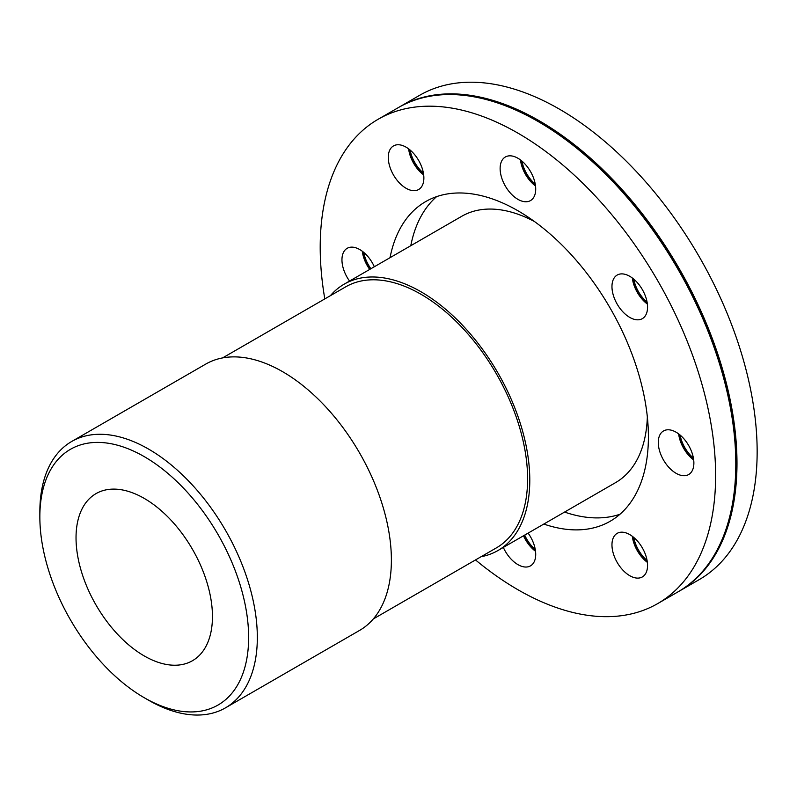 <?xml version="1.0" encoding="UTF-8"?>
<svg xmlns="http://www.w3.org/2000/svg" width="797" height="797" viewBox="0 0 797 797"><rect width="100%" height="100%" fill="white"/><g stroke="black" fill="none" stroke-linecap="round" stroke-linejoin="round"><path stroke-width="1.2" d="M330.386 295.677A153.781 88.786 60 0 1 344.145 284.18A153.781 88.786 60 0 1 462.649 325.385A153.781 88.786 60 0 1 529.786 480.143A153.781 88.786 60 0 1 497.926 550.548A153.781 88.786 60 0 1 481.089 556.714M222.592 357.913L345.689 286.85A150.713 87.012 60 0 1 461.822 327.218A150.713 87.012 60 0 1 527.604 478.887A150.713 87.012 60 0 1 496.392 547.878L373.295 618.95M144.237 697.714L148.591 700.224A153.781 88.786 -120 0 0 225.481 707.846L359.537 630.447A153.781 88.786 -120 0 0 391.387 560.052A153.781 88.786 -120 0 0 324.259 405.284A153.781 88.786 -120 0 0 205.746 364.09L71.7 441.478A153.781 88.786 -120 0 0 39.85 511.873L39.85 516.904A147.634 85.239 60 0 1 144.247 456.631A147.634 85.239 60 0 1 248.634 637.441A147.634 85.239 60 0 1 144.237 697.714A147.634 85.239 60 0 1 39.85 516.904M225.481 707.846A153.781 88.786 -120 0 0 257.331 637.441A153.781 88.786 -120 0 0 190.204 482.683A153.781 88.786 -120 0 0 71.7 441.478M534.568 221.596A153.781 88.786 -120 0 0 461.782 216.266L344.145 284.18M497.926 550.548L615.573 482.623A153.781 88.786 -120 0 0 647.343 416.931M212.45 616.549A96.467 55.69 -120 0 0 170.349 519.475A96.467 55.69 -120 0 0 96.009 493.632A96.467 55.69 -120 0 0 96.009 605.013A96.467 55.69 -120 0 0 192.475 660.713A96.467 55.69 -120 0 0 212.45 616.549M647.353 562.254A26.002 15.013 60 0 1 632.41 536.361M647.373 562.363A25.165 14.525 60 0 1 632.32 536.291M633.784 537.457A25.165 14.525 -120 0 0 647.094 560.52M535.514 551.175A26.002 15.013 60 0 1 523.669 535.684M535.524 551.285A25.165 14.525 60 0 1 523.499 535.783M524.685 535.096A25.165 14.525 -120 0 0 535.255 549.442M369.888 269.326A26.002 15.013 60 0 1 362.396 251.324M369.718 269.416A25.165 14.525 60 0 1 362.306 251.254M363.771 252.42A25.165 14.525 -120 0 0 370.904 268.738M423.675 174.812A26.002 15.013 60 0 1 408.722 148.919M423.685 174.932A25.165 14.525 60 0 1 408.632 148.86M410.096 150.015A25.165 14.525 -120 0 0 423.406 173.079M535.514 185.89A26.002 15.013 60 0 1 520.561 159.998M535.524 186.01A25.165 14.525 60 0 1 520.471 159.938M521.935 161.094A25.165 14.525 -120 0 0 535.255 184.157M647.353 303.956A26.002 15.013 60 0 1 632.41 278.063M647.373 304.075A25.165 14.525 60 0 1 632.32 278.004M633.784 279.159A25.165 14.525 -120 0 0 647.094 302.222M693.689 459.849A26.002 15.013 60 0 1 678.735 433.957M693.699 459.959A25.165 14.525 60 0 1 678.645 433.897M680.11 435.052A25.165 14.525 -120 0 0 693.42 458.116M642.342 576.938L642.342 576.938A25.165 14.525 60 0 1 617.177 562.413A25.165 14.525 60 0 1 617.177 533.352A25.165 14.525 60 0 1 642.342 547.888A25.165 14.525 60 0 1 642.342 576.938M528.112 533.113A25.165 14.525 60 0 1 535.714 554.343A25.165 14.525 60 0 1 530.503 565.86A25.165 14.525 60 0 1 517.92 564.615A25.165 14.525 60 0 1 503.335 547.429M349.554 281.062A25.165 14.525 60 0 1 341.953 259.842A25.165 14.525 60 0 1 347.163 248.315A25.165 14.525 60 0 1 374.331 266.756M393.489 145.921L393.489 145.921A25.165 14.525 60 0 1 418.654 160.446A25.165 14.525 60 0 1 418.654 189.507A25.165 14.525 60 0 1 393.489 174.981A25.165 14.525 60 0 1 393.489 145.921M517.92 158.244A25.165 14.525 60 0 1 534.359 180.421A25.165 14.525 60 0 1 530.503 200.585A25.165 14.525 60 0 1 511.106 193.84A25.165 14.525 60 0 1 500.127 168.516A25.165 14.525 60 0 1 505.338 156.999A25.165 14.525 60 0 1 517.92 158.244M642.342 289.59A25.165 14.525 60 0 1 642.342 318.651A25.165 14.525 60 0 1 617.177 304.125A25.165 14.525 60 0 1 617.177 275.065L617.177 275.065A25.165 14.525 60 0 1 642.342 289.59M693.878 463.027A25.165 14.525 60 0 1 688.668 474.544A25.165 14.525 60 0 1 663.502 460.018A25.165 14.525 60 0 1 663.502 430.958A25.165 14.525 60 0 1 676.085 432.203A25.165 14.525 60 0 1 693.878 463.027M678.476 591.593A279.608 161.432 -120 0 0 679.074 591.254L699.238 579.608A279.608 161.432 -120 0 0 757.15 451.61A279.608 161.432 -120 0 0 635.099 170.219A279.608 161.432 -120 0 0 419.63 95.311L399.466 106.957A279.608 161.432 -120 0 0 398.879 107.296M679.074 591.254A279.608 161.432 -120 0 0 736.986 463.246A279.608 161.432 -120 0 0 614.935 181.865A279.608 161.432 -120 0 0 399.466 106.957M735.8 463.595A278.771 160.944 -120 0 0 735.8 463.246A278.771 160.944 -120 0 0 538.682 121.831A278.771 160.944 -120 0 0 538.383 121.662M735.8 463.246L735.8 463.934A279.608 161.432 -120 0 0 538.085 121.493A279.608 161.432 -120 0 0 398.281 107.645L378.117 119.281A279.608 161.432 -120 0 0 324.807 298.905M475.51 559.932A279.608 161.432 -120 0 0 657.724 603.578L677.888 591.932A279.608 161.432 -120 0 0 735.8 463.934M657.724 603.578A279.608 161.432 -120 0 0 715.626 475.58A279.608 161.432 -120 0 0 593.576 194.189A279.608 161.432 -120 0 0 378.117 119.281M543.803 524.057A184.545 106.549 -120 0 0 610.183 521.248A184.545 106.549 -120 0 0 648.409 436.766A184.545 106.549 -120 0 0 567.853 251.055A184.545 106.549 -120 0 0 425.648 201.611A184.545 106.549 -120 0 0 390.022 257.7M436.617 196.64A184.545 106.549 -120 0 0 410.784 245.715M564.565 512.072A184.545 106.549 -120 0 0 619.986 514.244M538.682 121.831L538.085 121.493"/></g></svg>
